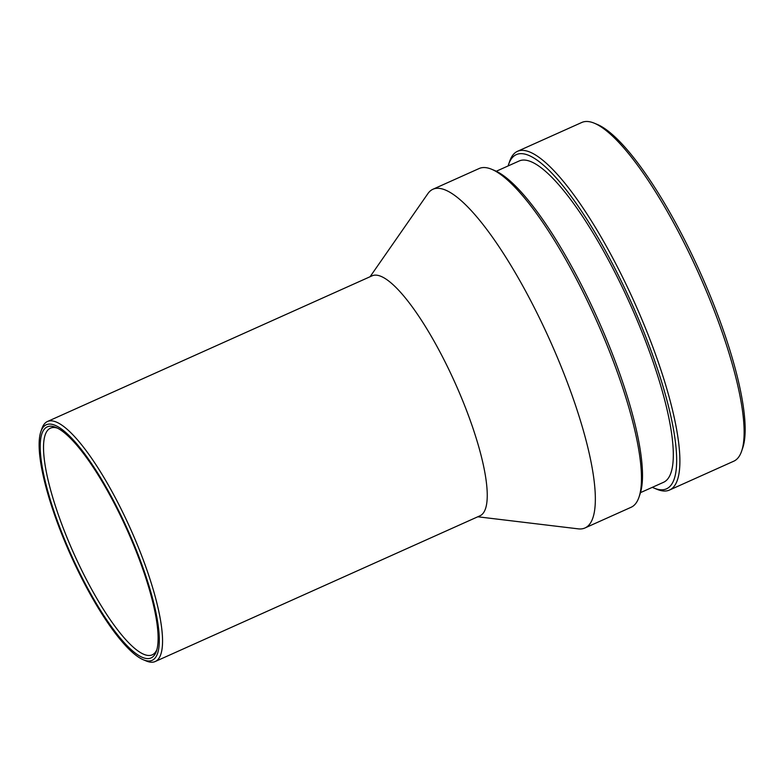 <?xml version="1.0" encoding="UTF-8"?>
<svg xmlns="http://www.w3.org/2000/svg" width="784" height="784" viewBox="0 0 784 784"><rect width="100%" height="100%" fill="white"/><g stroke="black" fill="none" stroke-linecap="round" stroke-linejoin="round"><path stroke-width="1.18" d="M432.964 189.238L479.122 168.531A185.632 44.874 65.8 0 1 491.715 169.295A185.632 44.874 65.8 0 1 608.756 349.517A185.632 44.874 65.8 0 1 638.921 497.35A185.632 44.874 65.8 0 1 631.11 507.268L584.962 527.975A185.632 44.874 -114.2 0 0 562.598 370.234A185.632 44.874 -114.2 0 0 432.964 189.238A185.632 44.874 -114.2 0 0 427.868 193.648L370.077 276.732M638.921 497.35L639.979 494.283A183.201 44.286 -114.2 0 0 597.682 318.804A183.201 44.286 -114.2 0 0 494.704 170.54L491.715 169.295M477.789 516.783L578.278 528.857A185.632 44.874 -114.2 0 0 584.962 527.975M508.13 165.924A183.201 44.286 65.8 0 1 508.649 164.277A183.201 44.286 65.8 0 1 631.757 303.506A183.201 44.286 65.8 0 1 653.925 488.03A183.201 44.286 65.8 0 1 652.347 487.325M653.925 488.03L656.914 489.275A185.632 44.874 -114.2 0 0 669.507 490.039A185.632 44.874 -114.2 0 0 647.143 332.298A185.632 44.874 -114.2 0 0 517.509 151.302A185.632 44.874 -114.2 0 0 509.708 161.22L508.649 164.277M517.509 151.302L581.787 122.471A185.632 44.874 65.8 0 1 594.38 123.225A185.632 44.874 65.8 0 1 711.411 303.457A185.632 44.874 65.8 0 1 741.576 451.28A185.632 44.874 65.8 0 1 733.775 461.198L669.507 490.039M640.489 492.636L663.46 482.336A176.135 42.581 -114.2 0 0 642.243 332.671A176.135 42.581 -114.2 0 0 519.243 160.945L496.282 171.245M741.576 451.28L742.634 448.223A183.201 44.286 -114.2 0 0 700.337 272.734A183.201 44.286 -114.2 0 0 597.369 124.47L594.38 123.225M61.877 534.394A129.115 31.213 65.8 0 1 40.895 431.572A129.115 31.213 65.8 0 1 127.665 529.7A129.115 31.213 65.8 0 1 143.286 659.746A129.115 31.213 65.8 0 1 61.877 534.394M143.286 659.746L146.275 660.99A131.555 31.801 -114.2 0 0 155.193 661.529A131.555 31.801 -114.2 0 0 139.346 549.751A131.555 31.801 -114.2 0 0 47.481 421.488A131.555 31.801 -114.2 0 0 41.954 428.515L40.895 431.572M62.583 534.551A126.685 30.625 -114.2 0 0 156.369 651.288A126.685 30.625 -114.2 0 0 127.126 529.945A126.685 30.625 -114.2 0 0 55.919 427.417A126.685 30.625 -114.2 0 0 62.583 534.551M155.193 661.529L479.886 515.843A131.555 31.801 -114.2 0 0 464.04 404.054A131.555 31.801 -114.2 0 0 372.175 275.792L47.481 421.488M156.859 649.671A124.244 30.037 65.8 0 1 152.204 654.865A124.244 30.037 65.8 0 1 65.444 533.728A124.244 30.037 65.8 0 1 50.48 428.152A124.244 30.037 65.8 0 1 57.448 428.133"/></g></svg>
